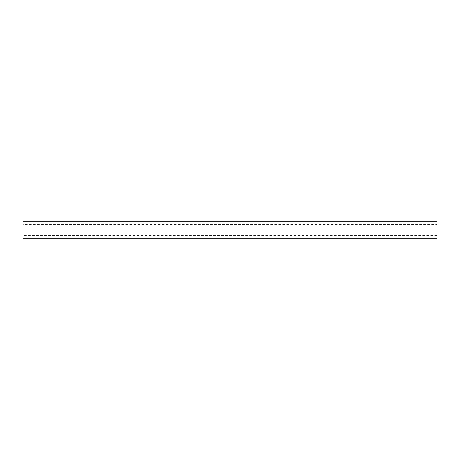 <?xml version="1.0" encoding="UTF-8"?>
<svg xmlns="http://www.w3.org/2000/svg" width="460" height="460" viewBox="0 0 460 460"><rect width="100%" height="100%" fill="white"/><g stroke="black" fill="none" stroke-linecap="round" stroke-linejoin="round"><path stroke-width="0.34" stroke-dasharray="2.3 1.72" d="M23 224.48L23 235.52L23 224.48L437 224.48L437 235.52L437 224.48M23 238.28L23 221.72M437 238.28L437 221.72M437 235.52L23 235.52"/><path stroke-width="0.69" d="M23 221.72L23 238.28L437 238.28L437 221.72L23 221.72"/></g></svg>
